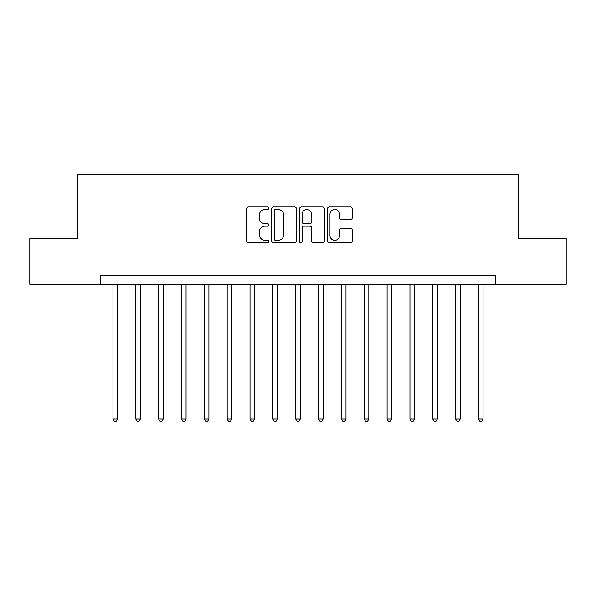 <?xml version="1.0" encoding="UTF-8"?>
<svg xmlns="http://www.w3.org/2000/svg" width="596" height="596" viewBox="0 0 596 596"><rect width="100%" height="100%" fill="white"/><g stroke="black" fill="none" stroke-linecap="round" stroke-linejoin="round"><path stroke-width="0.89" d="M268.759 208.213A1.259 1.259 0 0 0 267.507 206.954L248.443 206.954A1.795 1.795 0 0 0 246.647 208.749L246.647 241.045A1.795 1.795 0 0 0 248.443 242.833L267.507 242.833A1.259 1.259 0 0 0 268.759 241.581A1.259 1.259 0 0 0 267.507 240.322L265.034 240.322A5.744 5.744 0 0 1 259.297 234.586L259.297 231.889A5.744 5.744 0 0 1 265.034 226.152L267.507 226.152A1.259 1.259 0 0 0 268.759 224.893A1.259 1.259 0 0 0 267.507 223.642L265.034 223.642A5.744 5.744 0 0 1 259.297 217.898L259.297 215.208A5.744 5.744 0 0 1 265.034 209.472L267.507 209.472A1.259 1.259 0 0 0 268.759 208.213M350.426 219.604A1.795 1.795 0 0 0 352.221 217.808L352.221 208.749A1.795 1.795 0 0 0 350.426 206.954L329.26 206.954A1.795 1.795 0 0 0 327.465 208.749L327.465 241.045A1.795 1.795 0 0 0 329.26 242.833L350.426 242.833A1.795 1.795 0 0 0 352.221 241.045L352.221 230.101A1.795 1.795 0 0 0 350.426 228.305L341.366 228.305A1.795 1.795 0 0 0 339.571 230.101L339.571 235.524A4.798 4.798 0 0 1 334.773 240.322A4.798 4.798 0 0 1 329.975 235.524L329.975 214.269A4.798 4.798 0 0 1 334.773 209.472A4.798 4.798 0 0 1 339.571 214.269L339.571 217.808A1.795 1.795 0 0 0 341.366 219.604L350.426 219.604M100.62 284.292L29.8 284.292L29.8 238.601L77.778 238.601L77.778 174.635L518.222 174.635L518.222 238.601L566.2 238.601L566.2 284.292L495.38 284.292L495.38 275.158L100.62 275.158L100.62 284.292L495.38 284.292M296.428 208.749A1.795 1.795 0 0 0 294.64 206.954L273.467 206.954A1.795 1.795 0 0 0 271.672 208.749L271.672 241.045A1.795 1.795 0 0 0 273.467 242.833L294.64 242.833A1.795 1.795 0 0 0 296.428 241.045L296.428 208.749M301.36 206.954L322.533 206.954A1.795 1.795 0 0 1 324.328 208.749L324.328 241.045A1.795 1.795 0 0 1 322.533 242.833L313.474 242.833A1.795 1.795 0 0 1 311.678 241.045L311.678 227.948A1.795 1.795 0 0 0 309.883 226.152L303.878 226.152A1.795 1.795 0 0 0 302.083 227.948L302.083 241.581A1.259 1.259 0 0 1 300.824 242.833A1.259 1.259 0 0 1 299.572 241.581L299.572 208.749A1.795 1.795 0 0 1 301.36 206.954M275.441 209.472A1.259 1.259 0 0 0 274.182 210.723L274.182 239.07A1.259 1.259 0 0 0 275.441 240.322L278.041 240.322A5.744 5.744 0 0 0 283.785 234.586L283.785 215.208A5.744 5.744 0 0 0 278.041 209.472L275.441 209.472M311.678 214.359A4.798 4.798 0 0 0 306.88 209.561A4.798 4.798 0 0 0 302.083 214.359L302.083 221.846A1.795 1.795 0 0 0 303.878 223.642L309.883 223.642A1.795 1.795 0 0 0 311.678 221.846L311.678 214.359M112.957 284.292L112.957 418.988L117.524 418.988L117.524 284.292M117.524 418.988L116.153 421.365L114.328 421.365L112.957 418.988M135.799 284.292L135.799 418.988L140.373 418.988L140.373 284.292M140.373 418.988L139.002 421.365L137.169 421.365L135.799 418.988M158.648 284.292L158.648 418.988L163.215 418.988L163.215 284.292M163.215 418.988L161.844 421.365L160.019 421.365L158.648 418.988M181.489 284.292L181.489 418.988L186.056 418.988L186.056 284.292M186.056 418.988L184.685 421.365L182.86 421.365L181.489 418.988M204.339 284.292L204.339 418.988L208.905 418.988L208.905 284.292M208.905 418.988L207.535 421.365L205.709 421.365L204.339 418.988M227.18 284.292L227.18 418.988L231.747 418.988L231.747 284.292M231.747 418.988L230.376 421.365L228.551 421.365L227.18 418.988M250.022 284.292L250.022 418.988L254.596 418.988L254.596 284.292M254.596 418.988L253.225 421.365L251.393 421.365L250.022 418.988M272.871 284.292L272.871 418.988L277.438 418.988L277.438 284.292M277.438 418.988L276.067 421.365L274.242 421.365L272.871 418.988M295.713 284.292L295.713 418.988L300.287 418.988L300.287 284.292M300.287 418.988L298.916 421.365L297.084 421.365L295.713 418.988M318.562 284.292L318.562 418.988L323.129 418.988L323.129 284.292M323.129 418.988L321.758 421.365L319.933 421.365L318.562 418.988M341.404 284.292L341.404 418.988L345.978 418.988L345.978 284.292M345.978 418.988L344.607 421.365L342.774 421.365L341.404 418.988M364.253 284.292L364.253 418.988L368.82 418.988L368.82 284.292M368.82 418.988L367.449 421.365L365.624 421.365L364.253 418.988M387.095 284.292L387.095 418.988L391.661 418.988L391.661 284.292M391.661 418.988L390.291 421.365L388.465 421.365L387.095 418.988M409.944 284.292L409.944 418.988L414.511 418.988L414.511 284.292M414.511 418.988L413.14 421.365L411.315 421.365L409.944 418.988M432.785 284.292L432.785 418.988L437.352 418.988L437.352 284.292M437.352 418.988L435.981 421.365L434.156 421.365L432.785 418.988M455.627 284.292L455.627 418.988L460.201 418.988L460.201 284.292M460.201 418.988L458.831 421.365L456.998 421.365L455.627 418.988M478.476 284.292L478.476 418.988L483.043 418.988L483.043 284.292M483.043 418.988L481.672 421.365L479.847 421.365L478.476 418.988"/></g></svg>
